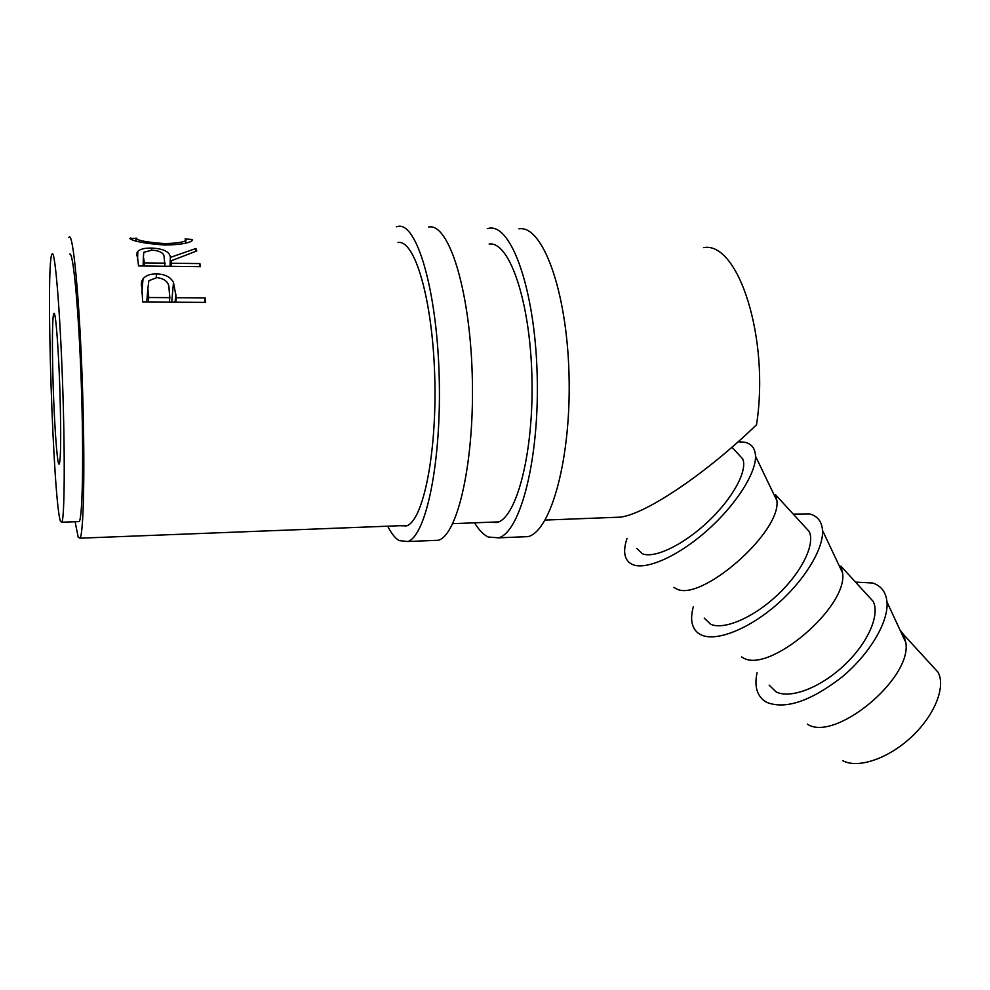 <?xml version="1.0" encoding="UTF-8"?>
<svg xmlns="http://www.w3.org/2000/svg" width="990" height="990" viewBox="0 0 990 990"><rect width="100%" height="100%" fill="white"/><g stroke="black" fill="none" stroke-linecap="round" stroke-linejoin="round"><path stroke-width="1.49" d="M59.994 393.438C61.095 434.462 60.885 457.999 59.351 464.025L58.756 463.939C56.913 460.548 54.351 423.374 53.151 385.085C52.025 349.173 52.21 316.305 53.769 313.595L54.079 313.347C55.811 312.642 58.732 351.104 59.994 393.438M931.701 665.305L938 672.185C946.118 686.775 934.597 715.646 911.085 737.303C887.684 759.045 857.427 768.908 842.639 760.605M807.333 724.135C834.434 742.649 912.31 678.707 905.813 642.535L903.585 634.59L899.898 629.801M757.078 672.693C754.318 685.501 756.669 694.856 764.132 700.734L766.78 702.38C785.466 709.706 810.463 701.328 841.76 677.234C869.69 654.093 888.76 621.769 886.978 601.932C886.001 592.181 881.249 585.87 872.722 583.011L855.521 582.108M769.156 685.154L776.098 691.886C790.008 699.138 819.893 688.025 843.727 665.738C867.661 643.549 880.296 615 873.13 601.338L867.351 595.027M741.56 656.927L743.032 657.731C768.562 674.351 848.17 607.105 842.601 572.938L840.881 566.119L873.13 601.338M693.297 606.821C690.005 618.948 691.565 627.66 697.975 632.981L700.982 634.813C715.362 641.891 746.992 630.073 775.38 605.793C803.793 581.588 823.742 549.153 822.529 530.454C821.873 521.619 817.641 516.136 809.82 513.971L793.262 514.119M704.237 618.119L710.56 624.183C723.566 630.383 753.031 617.97 777.286 595.151C801.628 572.418 815.401 544.24 809.214 531.543L803.979 525.814M673.868 587.392L676.158 588.666C699.905 603.17 781.345 532.509 776.902 500.655L775.677 494.901L809.214 531.543M627.041 538.399C623.205 549.797 623.96 557.877 629.306 562.617L632.523 564.523C645.888 570.364 677.296 556.714 706.192 531.333C735.112 506.026 756.075 473.591 755.519 456.192C755.221 448.297 751.521 443.631 744.406 442.183L738.02 441.812M636.731 548.411L642.374 553.757C654.39 558.793 683.385 544.995 708.073 521.619C732.835 498.317 747.821 470.559 742.71 458.914L738.07 453.841M614.889 517.349L610.36 517.535M142.671 302.037L141.558 281.803L143.043 278.735C145.914 275.418 150.393 273.809 156.47 273.921C164.86 274.082 170.528 276.915 173.485 282.447L176.307 297.705L205.165 297.879L205.672 302.371L142.671 302.037M138.526 265.951L137.028 252.685L137.833 251.336C140.258 249.047 144.825 247.97 151.507 248.082C163.511 248.626 169.797 251.732 170.354 257.412L195.946 248.478L196.763 250.965L171.06 260.84L171.518 263.241L199.893 263.588L200.512 266.681L138.526 265.951M609.63 517.56L620.52 517.139C646.928 513.699 707.788 472.119 756.521 424.735C769.985 338.654 738.231 240.941 703.556 247.624M185.043 238.937L192.53 239.543L191.602 241.139C187.246 243.515 178.361 244.815 164.922 245.037C145.196 243.552 133.477 241.387 129.777 238.541L136.001 238.244M75.104 521.742L78.21 537.261L80.029 538.176C83.853 533.338 85.165 461.798 82.219 379.541C79.311 297.21 73.161 233.269 69.263 236.994L68.855 237.439M78.086 521.631L79.25 521.594C82.653 517.188 83.791 453.878 81.217 381.348C78.668 308.769 73.248 251.472 69.758 254.046M60.6 521.557L61.863 522.213C64.622 517.832 65.13 454.323 62.519 381.534C59.932 308.707 55.106 251.213 52.26 253.811L51.913 254.244C45.392 265.394 53.324 505.246 60.6 521.557M141.558 281.803L141.298 285.764M145.171 302.049L146.78 301.517M156.47 273.921L156.234 277.608M173.485 282.447L171.715 302.185M176.307 297.705L175.75 302.21M205.165 297.879L204.497 302.358M169.315 302.173L169.859 297.656L169.067 289.228C169.34 282.645 165.318 278.772 156.989 277.596L148.871 280.727L147.869 288.696L148.772 297.532L169.859 297.656M148.302 302.061L148.772 297.532M137.028 252.685L136.967 255.965M141.805 280.999L142.671 280.826M151.507 248.082L151.47 250.111M170.354 257.412L169.995 266.322M195.946 248.478L195.871 251.262M171.06 260.84L170.8 266.335M171.518 263.241L171.357 266.335M199.893 263.588L199.695 266.669M165.021 266.26L164.13 257.351C164.303 253.23 160.269 250.817 152.039 250.111L143.798 252.302L143.389 256.942L144.453 262.907L165.169 263.154M144.33 266.025L144.453 262.907M192.53 239.543L192.53 240.483M164.315 245.025L164.328 243.552C175.143 243.416 182.271 242.463 185.724 240.706L186.491 239.469M135.976 240.978L135.952 238.627C138.835 240.78 148.302 242.426 164.328 243.552M136.843 238.107L135.952 238.627M431.887 540.54L438.409 540.268C458.048 534.674 474.915 459.83 472.218 374.208C469.718 288.536 448.495 222.701 428.72 227.032M387.709 526.197C391.322 533.387 395.121 538.189 399.118 540.614L407.806 541.518C426.22 535.949 441.874 460.672 439.127 374.492C436.565 288.263 416.481 222.032 397.955 226.425L396.346 226.821M399.972 525.715L406.556 525.913C423.138 520.851 437.097 453.408 434.734 376.423C432.543 299.388 414.736 239.283 398.005 242.501M520.406 536.939L528.078 536.63C551.232 530.949 571.552 457.368 568.99 373.379C566.664 289.34 542.211 224.668 518.909 228.826M474.569 522.819C478.863 529.922 483.392 534.662 488.169 537.013L498.539 537.83C520.554 532.175 539.748 458.172 537.137 373.651C534.749 289.08 511.347 224.012 489.196 228.232L487.278 228.616M488.998 522.25L497.166 522.51C516.99 517.374 534.13 451.069 531.89 375.557C529.885 299.982 509.132 240.941 489.147 244.035M175.923 294.191L174.995 302.21M146.73 302.049L147.869 288.696M143.117 266.001L143.389 256.942M938 672.185L903.585 634.59M905.813 642.535L886.978 601.932M842.601 572.938L822.529 530.454M776.902 500.655L755.519 456.192M742.71 458.914L731.957 447.158M620.52 517.139L545.119 520.072M498.774 521.879L452.727 523.661M407.645 525.418L80.029 538.176M79.25 521.594L61.863 522.213M141.817 292.941L143.043 278.735M137.548 259.838L137.833 251.336M130.816 237.959L130.816 239.184M185.761 243.07L185.724 240.706M438.409 540.268L407.806 541.518M528.078 536.63L498.539 537.83"/></g></svg>
